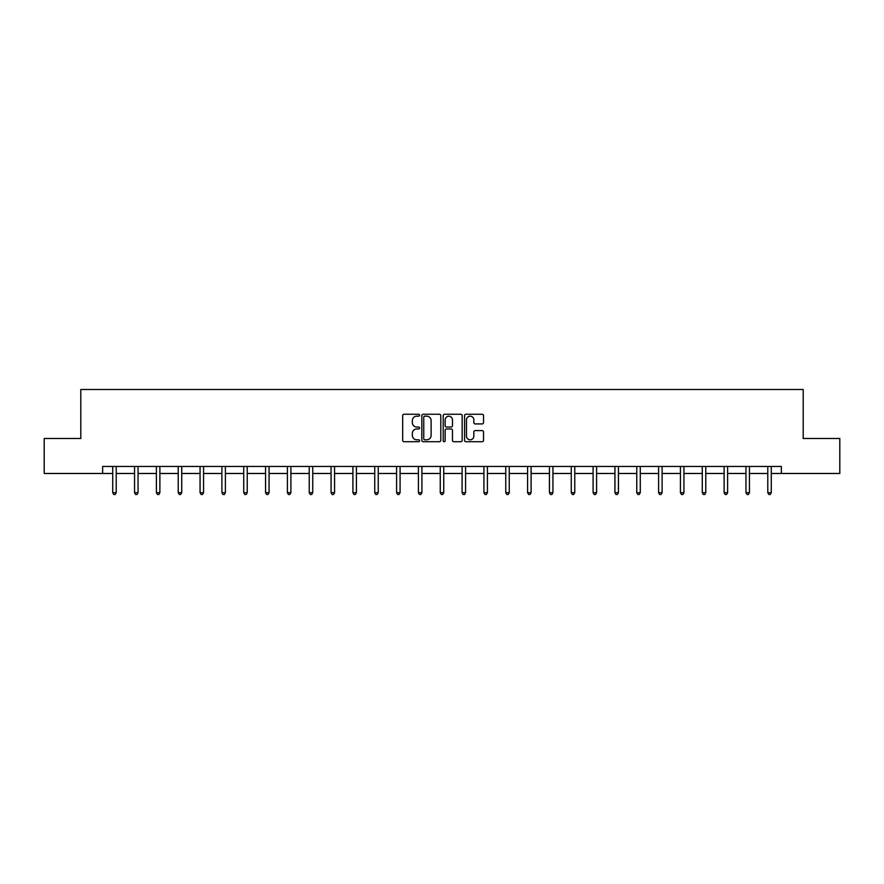 <?xml version="1.0" encoding="UTF-8"?>
<svg xmlns="http://www.w3.org/2000/svg" width="884" height="884" viewBox="0 0 884 884"><rect width="100%" height="100%" fill="white"/><g stroke="black" fill="none" stroke-linecap="round" stroke-linejoin="round"><path stroke-width="1.33" d="M419.602 415.215A0.961 0.961 0 0 0 418.64 414.253L404.043 414.253A1.37 1.37 0 0 0 402.673 415.624L402.673 440.354A1.37 1.37 0 0 0 404.043 441.724L418.64 441.724A0.961 0.961 0 0 0 419.602 440.762A0.961 0.961 0 0 0 418.64 439.801L416.751 439.801A4.398 4.398 0 0 1 412.353 435.403L412.353 433.348A4.398 4.398 0 0 1 416.751 428.95L418.64 428.95A0.961 0.961 0 0 0 419.602 427.989A0.961 0.961 0 0 0 418.64 427.027L416.751 427.027A4.398 4.398 0 0 1 412.353 422.629L412.353 420.574A4.398 4.398 0 0 1 416.751 416.176L418.64 416.176A0.961 0.961 0 0 0 419.602 415.215M482.156 423.933A1.37 1.37 0 0 0 483.526 422.563L483.526 415.624A1.37 1.37 0 0 0 482.156 414.253L465.945 414.253A1.37 1.37 0 0 0 464.564 415.624L464.564 440.354A1.37 1.37 0 0 0 465.945 441.724L482.156 441.724A1.37 1.37 0 0 0 483.526 440.354L483.526 431.978A1.37 1.37 0 0 0 482.156 430.596L475.216 430.596A1.37 1.37 0 0 0 473.835 431.978L473.835 436.132A3.68 3.68 0 0 1 470.166 439.801A3.68 3.68 0 0 1 466.487 436.132L466.487 419.845A3.68 3.68 0 0 1 470.166 416.176A3.68 3.68 0 0 1 473.835 419.845L473.835 422.563A1.37 1.37 0 0 0 475.216 423.933L482.156 423.933M102.643 473.481L44.2 473.481L44.2 438.486L80.798 438.486L80.798 389.501L803.202 389.501L803.202 438.486L839.8 438.486L839.8 473.481L781.357 473.481L781.357 466.476L102.643 466.476L102.643 473.481L112.721 473.481M440.796 415.624A1.37 1.37 0 0 0 439.425 414.253L423.215 414.253A1.37 1.37 0 0 0 421.834 415.624L421.834 440.354A1.37 1.37 0 0 0 423.215 441.724L439.425 441.724A1.37 1.37 0 0 0 440.796 440.354L440.796 415.624M444.575 414.253L460.785 414.253A1.37 1.37 0 0 1 462.166 415.624L462.166 440.354A1.37 1.37 0 0 1 460.785 441.724L453.846 441.724A1.37 1.37 0 0 1 452.475 440.354L452.475 430.32A1.37 1.37 0 0 0 451.105 428.95L446.497 428.95A1.37 1.37 0 0 0 445.127 430.32L445.127 440.762A0.961 0.961 0 0 1 444.166 441.724A0.961 0.961 0 0 1 443.204 440.762L443.204 415.624A1.37 1.37 0 0 1 444.575 414.253M116.213 473.481L134.556 473.481M138.048 473.481L156.391 473.481M159.882 473.481L178.225 473.481M181.717 473.481L200.06 473.481M203.563 473.481L221.895 473.481M225.398 473.481L243.73 473.481M247.233 473.481L265.565 473.481M269.067 473.481L287.399 473.481M290.902 473.481L309.234 473.481M312.737 473.481L331.069 473.481M334.572 473.481L352.904 473.481M356.407 473.481L374.739 473.481M378.242 473.481L396.584 473.481M400.076 473.481L418.419 473.481M421.911 473.481L440.254 473.481M443.746 473.481L462.089 473.481M465.581 473.481L483.924 473.481M487.416 473.481L505.758 473.481M509.261 473.481L527.593 473.481M531.096 473.481L549.428 473.481M552.931 473.481L571.263 473.481M574.766 473.481L593.098 473.481M596.601 473.481L614.933 473.481M618.435 473.481L636.767 473.481M640.27 473.481L658.602 473.481M662.105 473.481L680.437 473.481M683.94 473.481L702.283 473.481M705.775 473.481L724.118 473.481M727.609 473.481L745.952 473.481M749.444 473.481L767.787 473.481M771.279 473.481L781.357 473.481M424.718 416.176A0.961 0.961 0 0 0 423.756 417.137L423.756 438.84A0.961 0.961 0 0 0 424.718 439.801L426.718 439.801A4.398 4.398 0 0 0 431.116 435.403L431.116 420.574A4.398 4.398 0 0 0 426.718 416.176L424.718 416.176M452.475 419.922A3.68 3.68 0 0 0 448.796 416.242A3.68 3.68 0 0 0 445.127 419.922L445.127 425.657A1.37 1.37 0 0 0 446.497 427.027L451.105 427.027A1.37 1.37 0 0 0 452.475 425.657L452.475 419.922M116.401 466.476L116.312 466.686A1.403 1.403 0 0 0 116.213 467.205L116.213 492.686L112.721 492.686L112.721 467.205A1.403 1.403 0 0 0 112.611 466.686L112.533 466.476M116.213 492.686L115.163 494.499L113.771 494.499L112.721 492.686M138.236 466.476L138.147 466.686A1.403 1.403 0 0 0 138.048 467.205L138.048 492.686L134.556 492.686L134.556 467.205A1.403 1.403 0 0 0 134.445 466.686L134.368 466.476M138.048 492.686L136.998 494.499L135.606 494.499L134.556 492.686M160.07 466.476L159.993 466.686A1.403 1.403 0 0 0 159.882 467.205L159.882 492.686L156.391 492.686L156.391 467.205A1.403 1.403 0 0 0 156.291 466.686L156.203 466.476M159.882 492.686L158.833 494.499L157.44 494.499L156.391 492.686M181.905 466.476L181.828 466.686A1.403 1.403 0 0 0 181.717 467.205L181.717 492.686L178.225 492.686L178.225 467.205A1.403 1.403 0 0 0 178.126 466.686L178.038 466.476M181.717 492.686L180.667 494.499L179.275 494.499L178.225 492.686M203.74 466.476L203.663 466.686A1.403 1.403 0 0 0 203.563 467.205L203.563 492.686L200.06 492.686L200.06 467.205A1.403 1.403 0 0 0 199.961 466.686L199.872 466.476M203.563 492.686L202.513 494.499L201.11 494.499L200.06 492.686M225.575 466.476L225.497 466.686A1.403 1.403 0 0 0 225.398 467.205L225.398 492.686L221.895 492.686L221.895 467.205A1.403 1.403 0 0 0 221.796 466.686L221.707 466.476M225.398 492.686L224.348 494.499L222.945 494.499L221.895 492.686M247.41 466.476L247.332 466.686A1.403 1.403 0 0 0 247.233 467.205L247.233 492.686L243.73 492.686L243.73 467.205A1.403 1.403 0 0 0 243.63 466.686L243.542 466.476M247.233 492.686L246.183 494.499L244.78 494.499L243.73 492.686M269.244 466.476L269.167 466.686A1.403 1.403 0 0 0 269.067 467.205L269.067 492.686L265.565 492.686L265.565 467.205A1.403 1.403 0 0 0 265.465 466.686L265.377 466.476M269.067 492.686L268.018 494.499L266.614 494.499L265.565 492.686M291.079 466.476L291.002 466.686A1.403 1.403 0 0 0 290.902 467.205L290.902 492.686L287.399 492.686L287.399 467.205A1.403 1.403 0 0 0 287.3 466.686L287.223 466.476M290.902 492.686L289.853 494.499L288.449 494.499L287.399 492.686M312.925 466.476L312.837 466.686A1.403 1.403 0 0 0 312.737 467.205L312.737 492.686L309.234 492.686L309.234 467.205A1.403 1.403 0 0 0 309.135 466.686L309.057 466.476M312.737 492.686L311.687 494.499L310.284 494.499L309.234 492.686M334.76 466.476L334.671 466.686A1.403 1.403 0 0 0 334.572 467.205L334.572 492.686L331.069 492.686L331.069 467.205A1.403 1.403 0 0 0 330.97 466.686L330.892 466.476M334.572 492.686L333.522 494.499L332.119 494.499L331.069 492.686M356.595 466.476L356.506 466.686A1.403 1.403 0 0 0 356.407 467.205L356.407 492.686L352.904 492.686L352.904 467.205A1.403 1.403 0 0 0 352.804 466.686L352.727 466.476M356.407 492.686L355.357 494.499L353.954 494.499L352.904 492.686M378.429 466.476L378.341 466.686A1.403 1.403 0 0 0 378.242 467.205L378.242 492.686L374.739 492.686L374.739 467.205A1.403 1.403 0 0 0 374.639 466.686L374.562 466.476M378.242 492.686L377.192 494.499L375.788 494.499L374.739 492.686M400.264 466.476L400.176 466.686A1.403 1.403 0 0 0 400.076 467.205L400.076 492.686L396.584 492.686L396.584 467.205A1.403 1.403 0 0 0 396.474 466.686L396.397 466.476M400.076 492.686L399.027 494.499L397.634 494.499L396.584 492.686M422.099 466.476L422.011 466.686A1.403 1.403 0 0 0 421.911 467.205L421.911 492.686L418.419 492.686L418.419 467.205A1.403 1.403 0 0 0 418.309 466.686L418.231 466.476M421.911 492.686L420.861 494.499L419.469 494.499L418.419 492.686M443.934 466.476L443.845 466.686A1.403 1.403 0 0 0 443.746 467.205L443.746 492.686L440.254 492.686L440.254 467.205A1.403 1.403 0 0 0 440.155 466.686L440.066 466.476M443.746 492.686L442.696 494.499L441.304 494.499L440.254 492.686M465.769 466.476L465.691 466.686A1.403 1.403 0 0 0 465.581 467.205L465.581 492.686L462.089 492.686L462.089 467.205A1.403 1.403 0 0 0 461.989 466.686L461.901 466.476M465.581 492.686L464.531 494.499L463.139 494.499L462.089 492.686M487.603 466.476L487.526 466.686A1.403 1.403 0 0 0 487.416 467.205L487.416 492.686L483.924 492.686L483.924 467.205A1.403 1.403 0 0 0 483.824 466.686L483.736 466.476M487.416 492.686L486.366 494.499L484.973 494.499L483.924 492.686M509.438 466.476L509.361 466.686A1.403 1.403 0 0 0 509.261 467.205L509.261 492.686L505.758 492.686L505.758 467.205A1.403 1.403 0 0 0 505.659 466.686L505.571 466.476M509.261 492.686L508.212 494.499L506.808 494.499L505.758 492.686M531.273 466.476L531.196 466.686A1.403 1.403 0 0 0 531.096 467.205L531.096 492.686L527.593 492.686L527.593 467.205A1.403 1.403 0 0 0 527.494 466.686L527.405 466.476M531.096 492.686L530.046 494.499L528.643 494.499L527.593 492.686M553.108 466.476L553.03 466.686A1.403 1.403 0 0 0 552.931 467.205L552.931 492.686L549.428 492.686L549.428 467.205A1.403 1.403 0 0 0 549.329 466.686L549.24 466.476M552.931 492.686L551.881 494.499L550.478 494.499L549.428 492.686M574.943 466.476L574.865 466.686A1.403 1.403 0 0 0 574.766 467.205L574.766 492.686L571.263 492.686L571.263 467.205A1.403 1.403 0 0 0 571.163 466.686L571.075 466.476M574.766 492.686L573.716 494.499L572.313 494.499L571.263 492.686M596.777 466.476L596.7 466.686A1.403 1.403 0 0 0 596.601 467.205L596.601 492.686L593.098 492.686L593.098 467.205A1.403 1.403 0 0 0 592.998 466.686L592.921 466.476M596.601 492.686L595.551 494.499L594.147 494.499L593.098 492.686M618.623 466.476L618.535 466.686A1.403 1.403 0 0 0 618.435 467.205L618.435 492.686L614.933 492.686L614.933 467.205A1.403 1.403 0 0 0 614.833 466.686L614.756 466.476M618.435 492.686L617.386 494.499L615.982 494.499L614.933 492.686M640.458 466.476L640.37 466.686A1.403 1.403 0 0 0 640.27 467.205L640.27 492.686L636.767 492.686L636.767 467.205A1.403 1.403 0 0 0 636.668 466.686L636.591 466.476M640.27 492.686L639.22 494.499L637.817 494.499L636.767 492.686M662.293 466.476L662.204 466.686A1.403 1.403 0 0 0 662.105 467.205L662.105 492.686L658.602 492.686L658.602 467.205A1.403 1.403 0 0 0 658.503 466.686L658.425 466.476M662.105 492.686L661.055 494.499L659.652 494.499L658.602 492.686M684.128 466.476L684.039 466.686A1.403 1.403 0 0 0 683.94 467.205L683.94 492.686L680.437 492.686L680.437 467.205A1.403 1.403 0 0 0 680.337 466.686L680.26 466.476M683.94 492.686L682.89 494.499L681.487 494.499L680.437 492.686M705.962 466.476L705.874 466.686A1.403 1.403 0 0 0 705.775 467.205L705.775 492.686L702.283 492.686L702.283 467.205A1.403 1.403 0 0 0 702.172 466.686L702.095 466.476M705.775 492.686L704.725 494.499L703.332 494.499L702.283 492.686M727.797 466.476L727.709 466.686A1.403 1.403 0 0 0 727.609 467.205L727.609 492.686L724.118 492.686L724.118 467.205A1.403 1.403 0 0 0 724.007 466.686L723.93 466.476M727.609 492.686L726.56 494.499L725.167 494.499L724.118 492.686M749.632 466.476L749.555 466.686A1.403 1.403 0 0 0 749.444 467.205L749.444 492.686L745.952 492.686L745.952 467.205A1.403 1.403 0 0 0 745.853 466.686L745.764 466.476M749.444 492.686L748.394 494.499L747.002 494.499L745.952 492.686M771.467 466.476L771.389 466.686A1.403 1.403 0 0 0 771.279 467.205L771.279 492.686L767.787 492.686L767.787 467.205A1.403 1.403 0 0 0 767.688 466.686L767.599 466.476M771.279 492.686L770.229 494.499L768.837 494.499L767.787 492.686"/></g></svg>
